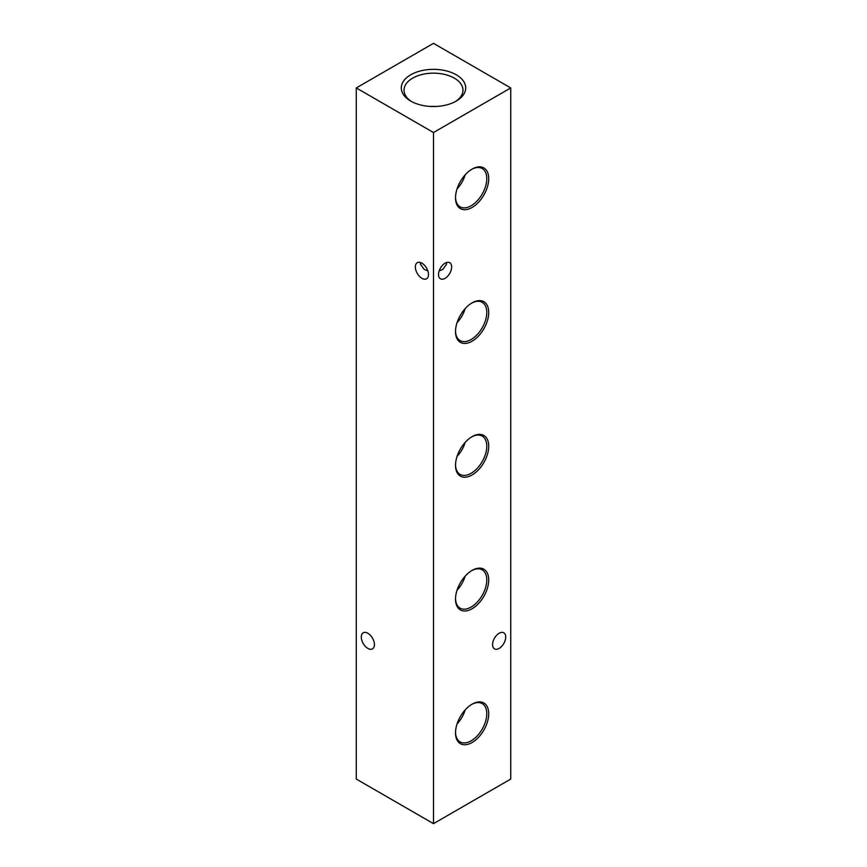 <?xml version="1.0" encoding="UTF-8"?>
<svg xmlns="http://www.w3.org/2000/svg" width="867" height="867" viewBox="0 0 867 867"><rect width="100%" height="100%" fill="white"/><g stroke="black" fill="none" stroke-linecap="round" stroke-linejoin="round"><path stroke-width="1.3" d="M374.425 644.625A9.288 5.365 60 0 1 372.496 648.874A9.288 5.365 60 0 1 365.343 646.392A9.288 5.365 60 0 1 361.29 637.05A9.288 5.365 60 0 1 363.208 632.802A9.288 5.365 60 0 1 370.372 635.283A9.288 5.365 60 0 1 374.425 644.625M420.625 262.571L420.376 264.067L424.212 269.42L427.843 270.905M428.482 274.536A9.288 5.365 60 0 1 426.553 278.795A9.288 5.365 60 0 1 419.4 276.302A9.288 5.365 60 0 1 415.347 266.96A9.288 5.365 60 0 1 417.276 262.712A9.288 5.365 60 0 1 424.429 265.194A9.288 5.365 60 0 1 428.482 274.536M446.375 262.571L446.624 264.067L442.788 269.42L439.157 270.905M456.27 74.79A32.209 18.597 0 0 0 410.73 74.79A32.209 18.597 0 0 0 410.73 101.081L410.73 101.081A32.209 18.597 0 0 0 456.27 101.081A32.209 18.597 0 0 0 456.27 74.79M455.262 101.645A29.478 17.015 0 0 0 462.967 90.526A29.478 17.015 0 0 0 454.341 78.138A29.478 17.015 0 0 0 421.936 74.519A29.478 17.015 0 0 0 404.033 90.526A29.478 17.015 0 0 0 411.738 101.645M436.22 106.468A28.286 16.332 0 0 0 430.78 106.468M472.114 704.156L472.114 704.156A23.485 13.558 120 0 0 455.511 732.908A23.485 13.558 120 0 0 472.114 742.499A23.485 13.558 120 0 0 488.717 713.736A23.485 13.558 120 0 0 472.114 704.156M455.522 732.344A22.108 12.767 120 0 0 459.857 741.773A22.108 12.767 120 0 0 471.139 740.819A22.108 12.767 120 0 0 485.65 721.116A22.108 12.767 120 0 0 481.965 703.484A22.108 12.767 120 0 0 471.626 704.448M457.039 723.978A21.263 12.279 120 0 0 465.145 709.943M472.114 570.388L472.114 570.388A23.485 13.558 120 0 0 455.511 599.151A23.485 13.558 120 0 0 472.114 608.732A23.485 13.558 120 0 0 488.717 579.969A23.485 13.558 120 0 0 472.114 570.388M455.522 598.577A22.108 12.767 120 0 0 459.857 608.005A22.108 12.767 120 0 0 471.139 607.052A22.108 12.767 120 0 0 485.65 587.36A22.108 12.767 120 0 0 481.965 569.717A22.108 12.767 120 0 0 471.626 570.681M457.039 590.21A21.263 12.279 120 0 0 465.145 576.187M472.114 436.621L472.114 436.621A23.485 13.558 120 0 0 455.511 465.384A23.485 13.558 120 0 0 472.114 474.964A23.485 13.558 120 0 0 488.717 446.212A23.485 13.558 120 0 0 472.114 436.621M455.522 464.81A22.108 12.767 120 0 0 459.857 474.238A22.108 12.767 120 0 0 471.139 473.284A22.108 12.767 120 0 0 485.65 453.593A22.108 12.767 120 0 0 481.965 435.96A22.108 12.767 120 0 0 471.626 436.914M457.039 456.443A21.263 12.279 120 0 0 465.145 442.419M472.114 302.854L472.114 302.854A23.485 13.558 120 0 0 455.511 331.617A23.485 13.558 120 0 0 472.114 341.197A23.485 13.558 120 0 0 488.717 312.445A23.485 13.558 120 0 0 472.114 302.854M455.522 331.042A22.108 12.767 120 0 0 459.857 340.471A22.108 12.767 120 0 0 471.139 339.517A22.108 12.767 120 0 0 485.65 319.825A22.108 12.767 120 0 0 481.965 302.193A22.108 12.767 120 0 0 471.626 303.147M457.039 322.687A21.263 12.279 120 0 0 465.145 308.652M472.114 169.087L472.114 169.087A23.485 13.558 120 0 0 455.511 197.849A23.485 13.558 120 0 0 472.114 207.441A23.485 13.558 120 0 0 488.717 178.678A23.485 13.558 120 0 0 472.114 169.087M455.522 197.275A22.108 12.767 120 0 0 459.857 206.704A22.108 12.767 120 0 0 471.139 205.75A22.108 12.767 120 0 0 485.65 186.058A22.108 12.767 120 0 0 481.965 168.426A22.108 12.767 120 0 0 471.626 169.379M457.039 188.919A21.263 12.279 120 0 0 465.145 174.885M438.518 274.536A9.288 5.365 120 0 0 440.447 278.795A9.288 5.365 120 0 0 447.6 276.302A9.288 5.365 120 0 0 451.653 266.96A9.288 5.365 120 0 0 449.724 262.712A9.288 5.365 120 0 0 442.571 265.194A9.288 5.365 120 0 0 438.518 274.536M492.575 644.625A9.288 5.365 120 0 0 494.504 648.874A9.288 5.365 120 0 0 501.657 646.392A9.288 5.365 120 0 0 505.71 637.05A9.288 5.365 120 0 0 503.792 632.802A9.288 5.365 120 0 0 496.628 635.283A9.288 5.365 120 0 0 492.575 644.625M510.728 87.935L433.5 43.35L356.272 87.935L433.5 132.521L510.728 87.935L510.728 779.065L433.5 823.65L433.5 132.521M433.5 823.65L356.272 779.065L356.272 87.935"/></g></svg>
